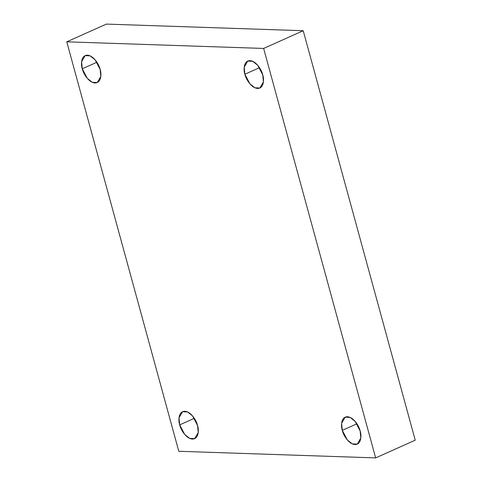 <?xml version="1.0" encoding="UTF-8"?>
<svg xmlns="http://www.w3.org/2000/svg" width="482" height="482" viewBox="0 0 482 482"><rect width="100%" height="100%" fill="white"/><g stroke="black" fill="none" stroke-linecap="round" stroke-linejoin="round"><path stroke-width="0.72" d="M100.129 69.384L95.099 59.78L90.164 55.876L85.169 55.605L81.597 61.702L82.283 68.781L96.924 62.226L82.283 68.781C80.807 64.702 80.849 55.153 87.405 55.189C94.056 55.599 99.376 65.329 100.129 69.384C101.6 73.457 101.557 83.006 95.002 82.976C88.351 82.561 83.037 72.83 82.283 68.781L87.308 78.379L92.243 82.289L97.237 82.555L100.816 76.463L100.129 69.384M197.542 425.473L192.517 415.876L187.576 411.971L182.588 411.7L179.009 417.798L179.696 424.877L194.336 418.316L179.696 424.877C178.226 420.798 178.268 411.248 184.817 411.279C191.475 411.694 196.789 421.425 197.542 425.473C199.012 429.552 198.976 439.102 192.42 439.072C185.763 438.656 180.449 428.926 179.696 424.877L184.72 434.475L189.661 438.379L194.656 438.65L198.229 432.553L197.542 425.473M360.138 430.944L355.113 421.346L350.173 417.436L345.184 417.165L341.605 423.262L342.292 430.342L356.939 423.786L342.292 430.342C340.822 426.269 340.864 416.713 347.42 416.749C354.071 417.159 359.385 426.889 360.138 430.944C361.614 435.017 361.572 444.567 355.017 444.537C348.366 444.127 343.045 434.396 342.292 430.342L347.323 439.939L352.258 443.85L357.252 444.115L360.825 438.024L360.138 430.944M262.726 74.849L257.701 65.251L252.761 61.341L247.766 61.075L244.193 67.167L244.88 74.246L259.521 67.691L244.88 74.246C243.41 70.173 243.446 60.624 250.001 60.654C256.659 61.063 261.973 70.794 262.726 74.849C264.196 78.921 264.154 88.477 257.605 88.441C250.947 88.031 245.633 78.301 244.88 74.246L249.905 83.844L254.845 87.754L259.834 88.025L263.413 81.928L262.726 74.849M263.636 48.441L375.653 457.9L415.231 440.174L303.214 30.721L263.636 48.441L303.214 30.721L106.347 24.1L66.769 41.826L106.347 24.1L303.214 30.721L415.231 440.174L375.653 457.9L178.786 451.279L66.769 41.826L263.636 48.441L66.769 41.826L178.786 451.279L375.653 457.9L263.636 48.441"/></g></svg>
